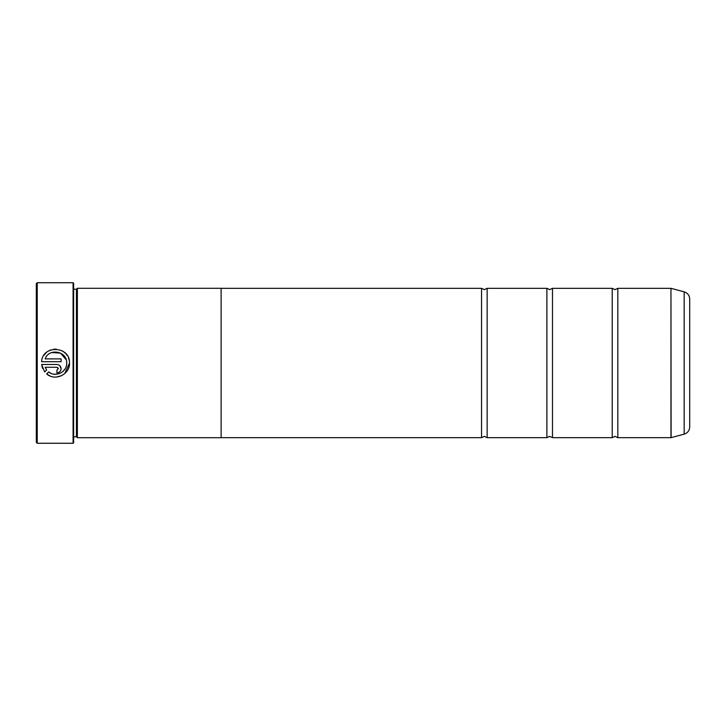<?xml version="1.0" encoding="UTF-8"?>
<svg xmlns="http://www.w3.org/2000/svg" width="726" height="726" viewBox="0 0 726 726"><rect width="100%" height="100%" fill="white"/><g stroke="black" fill="none" stroke-linecap="round" stroke-linejoin="round"><path stroke-width="1.09" d="M617.826 437.678L670.96 437.678L670.96 288.322L617.826 288.322L617.826 437.678L615.022 436.371L612.227 437.678L552.486 437.678L549.682 436.371L546.887 437.678L487.146 437.678L484.342 436.371L481.547 437.678L221.121 437.678L221.121 288.295L77.373 288.295L77.373 437.705L221.121 437.705M612.227 437.678L612.227 288.322L552.486 288.322L552.486 437.678M546.887 437.678L546.887 288.322L487.146 288.322L487.146 437.678M50.021 375.95L46.664 373.917C55.067 381.54 70.086 374.416 69.496 363.091L64.777 373.563M66.701 363.091L66.701 363.091C67.146 372.021 55.457 377.774 48.651 371.93L50.929 373.3M54.359 374.217L57.272 374.144M63.017 371.385L65.041 368.962M61.519 375.723L56.338 377.048M69.496 363C70.268 345.903 42.426 344.587 41.6 361.693L61.102 361.693L61.102 358.898L45.139 358.898C48.923 347.7 67.282 351.175 66.701 363M43.914 355.277L46.382 352.5M48.524 350.976L50.956 349.868M53.524 349.251L56.174 349.124M62.481 350.967L65.585 353.39M65.612 353.417L67.255 355.495M68.462 357.818L69.224 360.35M58.307 368.69L56.909 370.088L56.909 372.883C59.459 372.629 60.857 371.231 61.102 368.69C60.857 366.14 59.459 364.742 56.909 364.488L41.6 364.488L44.685 371.939L46.673 369.951L45.139 367.283L56.909 367.283L58.307 368.69L57.898 367.692M59.877 365.722L61.102 368.69M37.235 443.277L36.3 442.343L36.3 283.657L37.235 282.723L37.235 443.277L73.081 443.277L73.081 282.723L37.235 282.723M73.081 282.723L73.635 283.285L73.635 442.715L73.081 443.277M73.635 289.229L76.439 289.229L76.439 436.771L77.373 437.705M689.7 299.058L689.7 426.942C689.482 430.591 687.631 432.995 684.164 434.157L684.164 291.843C687.631 293.005 689.482 295.409 689.7 299.058M221.121 288.322L481.547 288.322L481.547 437.678M48.651 371.93L46.664 373.917M42.589 368.445L41.6 364.488M59.242 372.175L58.516 372.556M57.735 372.801L56.909 372.883M45.139 367.283L46.673 369.951M66.202 359.787L60.539 353.099L51.791 352.546M670.96 288.322L671.105 437.651L684.164 434.157M617.826 288.322L615.022 289.629L612.227 288.322M552.486 288.322L549.682 289.629L546.887 288.322M487.146 288.322L484.342 289.629L481.547 288.322M76.439 289.229L77.373 288.295M684.164 291.843L671.105 288.349M73.635 436.771L76.439 436.771"/></g></svg>
